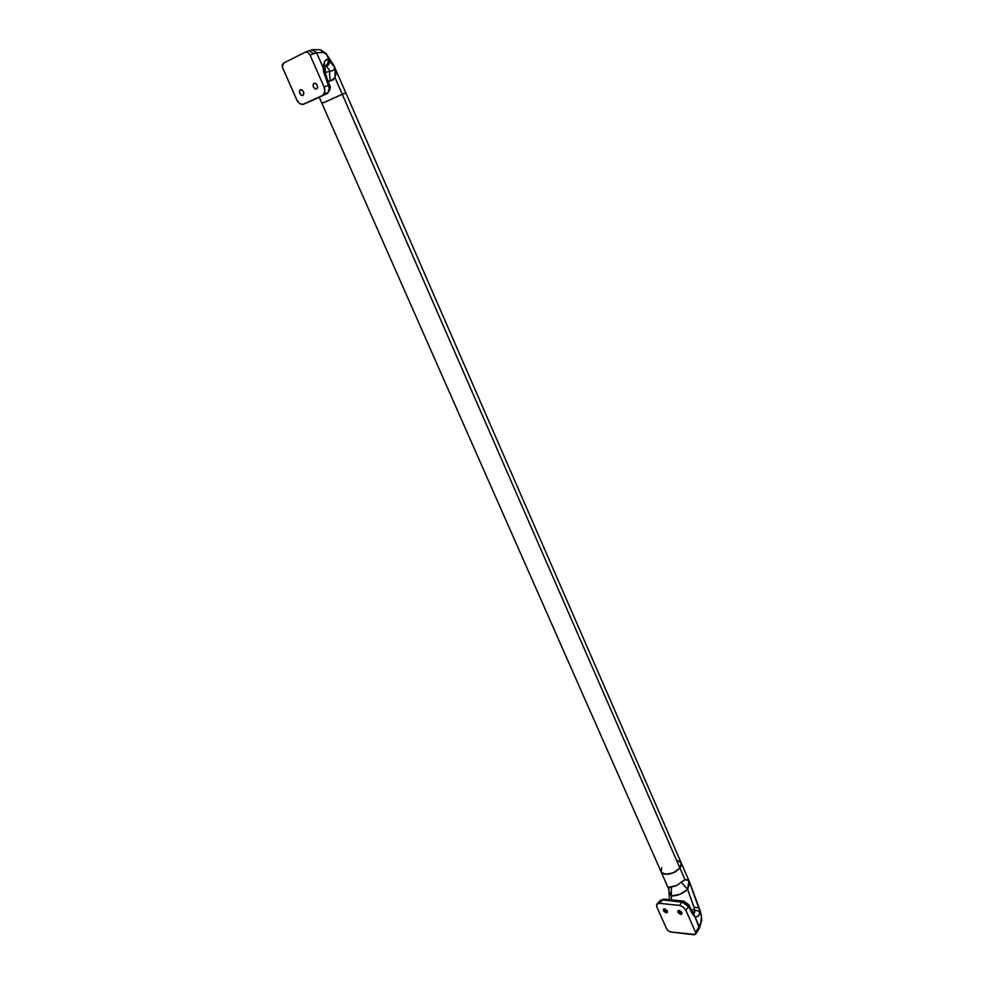 <?xml version="1.0" encoding="UTF-8"?>
<svg xmlns="http://www.w3.org/2000/svg" width="984" height="984" viewBox="0 0 984 984"><rect width="100%" height="100%" fill="white"/><g stroke="black" fill="none" stroke-linecap="round" stroke-linejoin="round"><path stroke-width="1.48" d="M669.378 899.425L668.985 890.901L671.297 895.957L671.457 886.719L671.297 895.957L679.612 894.419L687.644 889.413C682.392 893.878 676.943 896.055 671.297 895.957L671.482 899.61L671.297 895.957L669.218 892.562L668.677 887.297L676.426 885.6L685.036 879.745L688.05 879.831L689.636 882.242L681.248 862.98L681.383 865.379L679.956 868.085L685.036 879.745L679.956 868.085C672.306 874.665 666.02 875.92 661.1 871.824C666.02 875.92 672.306 874.665 679.956 868.085L675.393 871.836L669.391 874.063L664.003 874.013L661.064 871.726L662.687 873.484L665.602 874.309L673.462 872.796L679.956 868.085L681.248 862.98L678.148 860.705L681.248 862.98L679.956 868.085L681.383 865.379L681.248 862.98L345.827 92.853L342.248 94.255L679.956 868.085L342.248 94.255L345.827 92.853L321.916 103.345L342.248 94.255L335.04 77.711L342.248 94.255L345.827 92.853L334.019 65.793L335.753 70.491L335.839 75.338L333.318 79.827L328.176 81.242L330.526 80.946C329.382 76.076 329.296 72.853 330.267 71.266L325.089 72.521L332.863 70.528L335.077 68.204L326.553 54.243L329.111 60.11L335.077 68.204L329.111 60.11L326.553 54.243L323.096 52.472L316.602 52.767L310.046 55.03L307.894 52.386L305.384 52.115L283.589 63.062L282.408 64.526L282.26 66.912L297.365 101.106L299.899 103.775L302.728 104.513L322.74 95.374L324.88 92.139L324.13 87.072L310.046 55.03L324.13 87.072L328.41 85.337L323.711 72.103L323.047 67.49L316.602 52.767L323.047 67.49L325.015 60.983L327.242 59.36L329.111 60.11C329.984 63.025 329.074 65.055 326.381 66.211L330.267 71.266C333.613 70.393 335.212 69.372 335.077 68.204L335.04 77.711L330.526 80.946C329.369 76.051 329.283 72.828 330.267 71.266L326.381 66.211C329.074 65.055 329.984 63.025 329.111 60.11L327.93 59.421C328.717 62.312 327.844 64.354 325.298 65.534L326.381 66.211L325.298 65.534C327.844 64.354 328.717 62.312 327.93 59.421C325.667 58.855 324.031 61.537 323.047 67.49L324.56 69.028L323.65 70.221M324.376 102.397L342.248 94.255L321.916 103.345L661.1 871.824L661.703 867.679M664.495 908.859L667.361 912.476L666.279 912.844L667.459 911.319L666.279 912.844L667.226 912.623L667.152 910.667L664.901 908.933L663.253 909.56L663.905 911.418L666.279 912.844L663.413 909.216L664.495 908.859M678.972 910.421L681.875 914.062L680.756 914.444L681.961 912.869L680.756 914.444L681.715 914.222L681.666 912.254L679.809 910.655L677.816 910.852L678.074 912.611L680.756 914.444L677.853 910.803L678.972 910.421M688.431 904.345L688.48 906.608L682.023 901.91L683.782 901.123L682.023 901.91L679.55 905.415L683.24 907.039L685.909 910.298L688.48 906.608L683.868 902.389L662.367 899.88L660.178 900.483L663.769 899.056L659.305 903.287L662.367 899.88L672.318 900.655L682.023 901.91L679.55 905.415L658.505 903.275L657.017 903.989L656.537 905.551L656.955 907.174L656.832 904.234L659.305 903.287L679.55 905.415L683.24 907.039L685.909 910.298L695.54 932.229L695.294 934.492L670.719 931.971L668.321 930.889L666.586 928.761L656.955 907.174L666.586 928.761L668.321 930.889L670.719 931.971L693.88 934.775L695.59 934.185L695.54 932.229L685.909 910.298L688.48 906.608L692.933 914.665L694.864 916.522L699.255 926.547L695.54 932.229L697.656 929.13L697.668 931.11L697.656 929.13L700.817 922.992L701.432 915.501L688.898 880.569L700.608 912.082L698.861 908.072L699.599 911.43L699.095 914.96L696.918 916.768L694.864 916.522L699.415 928.293L699.255 926.547L701.776 920.2L700.669 912.217L689.686 882.377M661.1 871.824L668.357 888.244L671.457 886.719C674.864 886.732 678.087 885.194 681.125 882.119L687.644 889.413L681.125 882.119L685.036 879.745L688.898 880.569L687.644 889.413L693.941 907.039L698.861 908.072L688.898 880.569L689.292 884.333L687.644 889.413L694.36 908.49L694.593 910.028L691.358 909.622L694.593 910.028L694.913 912.082L693.609 913.066M668.972 890.778L668.394 888.331M657.066 903.939L660.006 900.717M695.59 934.185L697.668 931.11L695.897 931.799M700.719 912.389L701.776 920.175L699.415 928.293L697.668 931.11M698.861 908.072L693.941 907.039L694.593 910.028L699.599 911.43L698.861 908.072M691.088 910.913L692.551 911.799L692.379 913.767L694.864 916.522L693.56 913.041L694.864 916.522C698.16 917.248 699.735 915.551 699.599 911.43L694.593 910.028L694.114 913.029M688.652 904.64L688.48 906.608L692.379 913.767L692.551 911.799L688.652 904.653L683.794 901.123L664.225 899.179M300.354 89.716L300.428 89.679C303.638 90.565 304.474 92.496 302.912 95.46L301.227 95.239L299.776 93.468L299.419 91.18L300.354 89.716L302.051 89.938L303.502 91.709L303.859 93.997L302.851 95.497C299.64 94.624 298.816 92.693 300.354 89.716L300.354 89.716M314.031 83.21L314.117 83.173C317.377 84.058 318.201 86.014 316.602 89.015L314.88 88.806L313.416 87.01L313.072 84.698L314.031 83.21L315.753 83.419L317.217 85.214L317.574 87.539L316.541 89.052C313.281 88.179 312.445 86.223 314.031 83.21L314.031 83.21M334.105 65.977L333.687 65.141M307.992 102.41L326.811 93.701L303.478 104.316L299.899 103.775L296.75 99.938L282.26 66.912L283.589 63.062L305.581 52.029L307.894 52.386L310.046 55.03L313.662 53.653L309.074 50.713L305.79 51.968M324.13 94.156L328.226 92.459L329.099 87.933L328.41 85.337L324.13 87.072L324.88 89.655L324.13 94.156M305.594 52.029L309.074 50.713L313.662 53.653L316.602 52.767L312.076 49.852M312.605 49.667L316.602 52.767L323.096 52.472L320.501 49.754L323.096 52.472L326.159 53.505M334.019 65.793L326.553 54.243L333.637 65.079M324.56 69.028L323.047 67.49L324.216 73.677L325.433 73.603L324.449 74.317M324.904 65.411L325.433 73.603L324.216 73.677L328.41 85.337L329.615 85.239L328.717 85.879M325.433 73.603L329.615 85.239L328.41 85.337C329.751 89.335 329.209 92.127 326.811 93.701L327.414 93.332M326.909 93.652L303.49 104.304M689.526 881.971L700.669 912.217M693.523 913.017L692.551 911.811M663.733 899.056L660.202 900.446M319.222 97.231L321.916 103.345M309.074 50.713L312.568 49.68L320.476 49.741L326.184 53.542M329.615 85.239C331.141 87.379 330.23 90.184 326.897 93.652L308.263 102.299"/></g></svg>
